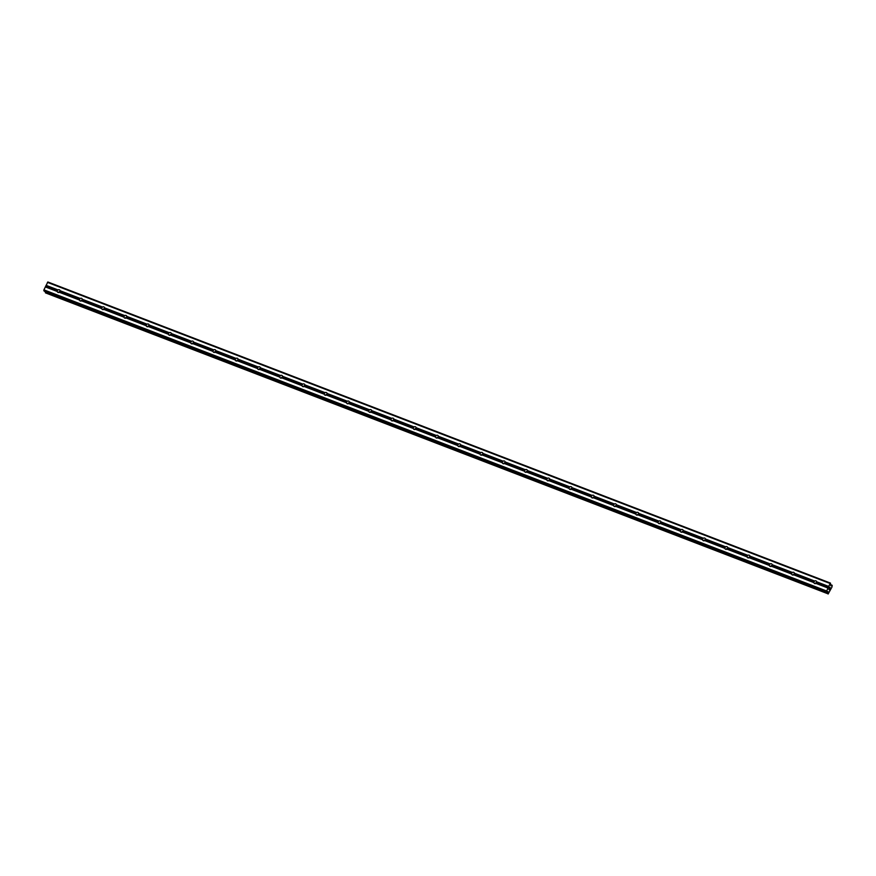 <?xml version="1.0" encoding="UTF-8"?>
<svg xmlns="http://www.w3.org/2000/svg" width="876" height="876" viewBox="0 0 876 876"><rect width="100%" height="100%" fill="white"/><g stroke="black" fill="none" stroke-linecap="round" stroke-linejoin="round"><path stroke-width="1.31" d="M816.717 581.817L816.793 582.135A1.478 1.358 142.9 0 1 816.235 583.317L815.972 583.405A1.478 1.358 142.9 0 1 813.892 582.606L813.924 582.43A1.478 1.358 142.9 0 1 814.483 581.248L814.636 581.029A1.478 1.358 142.9 0 1 816.717 581.817L828.663 586.416L830.47 583.098L830.722 585.606L832.189 585.365L831.97 587.019L828.138 594.005L827.919 591.541L826.867 592.318L826.407 591.727L828.663 586.416M815.238 583.613A1.478 1.358 142.9 0 1 816.75 582.54M794.455 573.254L794.543 573.572A1.478 1.358 142.9 0 1 793.985 574.765L793.711 574.842A1.478 1.358 142.9 0 1 791.641 574.043L791.663 573.868A1.478 1.358 142.9 0 1 792.222 572.685L792.386 572.466A1.478 1.358 142.9 0 1 794.455 573.254L814.636 581.029M792.988 575.061A1.478 1.358 142.9 0 1 794.488 573.977M772.205 564.702L772.282 565.009A1.478 1.358 142.9 0 1 771.723 566.203L771.46 566.279A1.478 1.358 142.9 0 1 769.391 565.48L769.413 565.305A1.478 1.358 142.9 0 1 769.971 564.122L770.135 563.903A1.478 1.358 142.9 0 1 772.205 564.702L792.386 572.466M770.738 566.498A1.478 1.358 142.9 0 1 772.238 565.414M749.955 556.14L750.031 556.446A1.478 1.358 142.9 0 1 749.473 557.64L749.21 557.716A1.478 1.358 142.9 0 1 747.129 556.917L747.162 556.742A1.478 1.358 142.9 0 1 747.721 555.559L747.874 555.34A1.478 1.358 142.9 0 1 749.955 556.14L770.135 563.903M748.476 557.935A1.478 1.358 142.9 0 1 749.987 556.851M727.693 547.577L727.781 547.883A1.478 1.358 142.9 0 1 727.222 549.077L726.949 549.153A1.478 1.358 142.9 0 1 724.879 548.354L724.901 548.179A1.478 1.358 142.9 0 1 725.459 546.996L725.624 546.777A1.478 1.358 142.9 0 1 727.693 547.577L747.874 555.34M726.226 549.372A1.478 1.358 142.9 0 1 727.726 548.288M705.443 539.014L705.519 539.32A1.478 1.358 142.9 0 1 704.961 540.514L704.698 540.591A1.478 1.358 142.9 0 1 702.629 539.791L702.651 539.616A1.478 1.358 142.9 0 1 703.209 538.433L703.373 538.214A1.478 1.358 142.9 0 1 705.443 539.014L725.624 546.777M703.976 540.81A1.478 1.358 142.9 0 1 705.476 539.726M683.192 530.451L683.269 530.757A1.478 1.358 142.9 0 1 682.711 531.951L682.448 532.028A1.478 1.358 142.9 0 1 680.367 531.228L680.389 531.053A1.478 1.358 142.9 0 1 680.948 529.87L681.112 529.651A1.478 1.358 142.9 0 1 683.192 530.451L703.373 538.214M681.714 532.247A1.478 1.358 142.9 0 1 683.225 531.163M660.931 521.888L661.019 522.205A1.478 1.358 142.9 0 1 660.46 523.388L660.186 523.465A1.478 1.358 142.9 0 1 658.117 522.665L658.139 522.501A1.478 1.358 142.9 0 1 658.697 521.308L658.861 521.089A1.478 1.358 142.9 0 1 660.931 521.888L681.112 529.651M659.464 523.684A1.478 1.358 142.9 0 1 660.964 522.6M638.681 513.325L638.757 513.643A1.478 1.358 142.9 0 1 638.199 514.825L637.936 514.902A1.478 1.358 142.9 0 1 635.867 514.113L635.888 513.938A1.478 1.358 142.9 0 1 636.447 512.745L636.6 512.526A1.478 1.358 142.9 0 1 638.681 513.325L658.861 521.089M637.213 515.121A1.478 1.358 142.9 0 1 638.713 514.037M616.419 504.762L616.507 505.08A1.478 1.358 142.9 0 1 615.948 506.262L615.686 506.339A1.478 1.358 142.9 0 1 613.605 505.551L613.627 505.375A1.478 1.358 142.9 0 1 614.185 504.182L614.35 503.963A1.478 1.358 142.9 0 1 616.419 504.762L636.6 512.526M614.952 506.558A1.478 1.358 142.9 0 1 616.463 505.474M594.169 496.199L594.257 496.517A1.478 1.358 142.9 0 1 593.698 497.699L593.424 497.776A1.478 1.358 142.9 0 1 591.355 496.988L591.377 496.812A1.478 1.358 142.9 0 1 591.935 495.619L592.099 495.4A1.478 1.358 142.9 0 1 594.169 496.199L614.35 503.963M592.702 497.995A1.478 1.358 142.9 0 1 594.202 496.911M571.918 487.636L571.995 487.954A1.478 1.358 142.9 0 1 571.437 489.136L571.174 489.224A1.478 1.358 142.9 0 1 569.093 488.425L569.126 488.25A1.478 1.358 142.9 0 1 569.685 487.056L569.838 486.837A1.478 1.358 142.9 0 1 571.918 487.636L592.099 495.4M570.451 489.432A1.478 1.358 142.9 0 1 571.951 488.348M549.657 479.073L549.745 479.391A1.478 1.358 142.9 0 1 549.186 480.574L548.913 480.661A1.478 1.358 142.9 0 1 546.843 479.862L546.865 479.687A1.478 1.358 142.9 0 1 547.423 478.504L547.588 478.274A1.478 1.358 142.9 0 1 549.657 479.073L569.838 486.837M548.19 480.869A1.478 1.358 142.9 0 1 549.69 479.785M527.407 470.511L527.494 470.828A1.478 1.358 142.9 0 1 526.936 472.011L526.662 472.098A1.478 1.358 142.9 0 1 524.593 471.299L524.615 471.124A1.478 1.358 142.9 0 1 525.173 469.941L525.337 469.711A1.478 1.358 142.9 0 1 527.407 470.511L547.588 478.274M525.939 472.306A1.478 1.358 142.9 0 1 527.44 471.222M505.156 461.948L505.233 462.265A1.478 1.358 142.9 0 1 504.675 463.448L504.412 463.535A1.478 1.358 142.9 0 1 502.331 462.736L502.364 462.561A1.478 1.358 142.9 0 1 502.923 461.378L503.076 461.148A1.478 1.358 142.9 0 1 505.156 461.948L525.337 469.711M503.689 463.743A1.478 1.358 142.9 0 1 505.189 462.659M482.895 453.385L482.983 453.702A1.478 1.358 142.9 0 1 482.424 454.885L482.15 454.972A1.478 1.358 142.9 0 1 480.081 454.173L480.103 453.998A1.478 1.358 142.9 0 1 480.661 452.815L480.825 452.596A1.478 1.358 142.9 0 1 482.895 453.385L503.076 461.148M481.428 455.181A1.478 1.358 142.9 0 1 482.928 454.107M460.645 444.822L460.721 445.139A1.478 1.358 142.9 0 1 460.163 446.333L459.9 446.41A1.478 1.358 142.9 0 1 457.83 445.61L457.852 445.435A1.478 1.358 142.9 0 1 458.411 444.252L458.575 444.033A1.478 1.358 142.9 0 1 460.645 444.822L480.825 452.596M459.177 446.629A1.478 1.358 142.9 0 1 460.677 445.545M438.394 436.27L438.471 436.576A1.478 1.358 142.9 0 1 437.912 437.77L437.65 437.847A1.478 1.358 142.9 0 1 435.569 437.047L435.602 436.872A1.478 1.358 142.9 0 1 436.16 435.69L436.314 435.471A1.478 1.358 142.9 0 1 438.394 436.27L458.575 444.033M436.916 438.066A1.478 1.358 142.9 0 1 438.427 436.982M416.133 427.707L416.22 428.014A1.478 1.358 142.9 0 1 415.662 429.207L415.388 429.284A1.478 1.358 142.9 0 1 413.319 428.484L413.341 428.309A1.478 1.358 142.9 0 1 413.899 427.127L414.063 426.908A1.478 1.358 142.9 0 1 416.133 427.707L436.314 435.471M414.666 429.503A1.478 1.358 142.9 0 1 416.166 428.419M393.882 419.144L393.959 419.451A1.478 1.358 142.9 0 1 393.401 420.644L393.138 420.721A1.478 1.358 142.9 0 1 391.068 419.922L391.09 419.746A1.478 1.358 142.9 0 1 391.649 418.564L391.813 418.345A1.478 1.358 142.9 0 1 393.882 419.144L414.063 426.908M392.415 420.94A1.478 1.358 142.9 0 1 393.915 419.856M371.632 410.581L371.709 410.888A1.478 1.358 142.9 0 1 371.15 412.081L370.887 412.158A1.478 1.358 142.9 0 1 368.807 411.359L368.84 411.183A1.478 1.358 142.9 0 1 369.387 410.001L369.552 409.782A1.478 1.358 142.9 0 1 371.632 410.581L391.813 418.345M370.154 412.377A1.478 1.358 142.9 0 1 371.665 411.293M349.371 402.018L349.458 402.325A1.478 1.358 142.9 0 1 348.9 403.518L348.626 403.595A1.478 1.358 142.9 0 1 346.557 402.796L346.578 402.621A1.478 1.358 142.9 0 1 347.137 401.438L347.301 401.219A1.478 1.358 142.9 0 1 349.371 402.018L369.552 409.782M347.903 403.814A1.478 1.358 142.9 0 1 349.404 402.73M327.12 393.455L327.197 393.773A1.478 1.358 142.9 0 1 326.639 394.956L326.376 395.032A1.478 1.358 142.9 0 1 324.306 394.233L324.328 394.069A1.478 1.358 142.9 0 1 324.886 392.875L325.051 392.656A1.478 1.358 142.9 0 1 327.12 393.455L347.301 401.219M325.653 395.251A1.478 1.358 142.9 0 1 327.153 394.167M304.87 384.892L304.947 385.21A1.478 1.358 142.9 0 1 304.388 386.393L304.125 386.469A1.478 1.358 142.9 0 1 302.045 385.681L302.067 385.506A1.478 1.358 142.9 0 1 302.625 384.312L302.789 384.093A1.478 1.358 142.9 0 1 304.87 384.892L325.051 392.656M303.392 386.688A1.478 1.358 142.9 0 1 304.903 385.604M282.609 376.33L282.696 376.647A1.478 1.358 142.9 0 1 282.138 377.83L281.864 377.906A1.478 1.358 142.9 0 1 279.794 377.118L279.816 376.943A1.478 1.358 142.9 0 1 280.375 375.749L280.539 375.53A1.478 1.358 142.9 0 1 282.609 376.33L302.789 384.093M281.141 378.125A1.478 1.358 142.9 0 1 282.641 377.041M260.358 367.767L260.435 368.084A1.478 1.358 142.9 0 1 259.876 369.267L259.614 369.344A1.478 1.358 142.9 0 1 257.544 368.555L257.566 368.38A1.478 1.358 142.9 0 1 258.124 367.186L258.278 366.967A1.478 1.358 142.9 0 1 260.358 367.767L280.539 375.53M258.891 369.562A1.478 1.358 142.9 0 1 260.391 368.478M238.097 359.204L238.184 359.521A1.478 1.358 142.9 0 1 237.626 360.704L237.363 360.792A1.478 1.358 142.9 0 1 235.283 359.992L235.305 359.817A1.478 1.358 142.9 0 1 235.863 358.623L236.027 358.404A1.478 1.358 142.9 0 1 238.097 359.204L258.278 366.967M236.629 361A1.478 1.358 142.9 0 1 238.141 359.916M215.846 350.641L215.934 350.958A1.478 1.358 142.9 0 1 215.376 352.141L215.102 352.229A1.478 1.358 142.9 0 1 213.032 351.429L213.054 351.254A1.478 1.358 142.9 0 1 213.613 350.061L213.777 349.842A1.478 1.358 142.9 0 1 215.846 350.641L236.027 358.404M214.379 352.437A1.478 1.358 142.9 0 1 215.879 351.353M193.596 342.078L193.673 342.396A1.478 1.358 142.9 0 1 193.114 343.578L192.851 343.666A1.478 1.358 142.9 0 1 190.771 342.866L190.804 342.691A1.478 1.358 142.9 0 1 191.362 341.509L191.516 341.279A1.478 1.358 142.9 0 1 193.596 342.078L213.777 349.842M192.129 343.874A1.478 1.358 142.9 0 1 193.629 342.79M171.335 333.515L171.422 333.833A1.478 1.358 142.9 0 1 170.864 335.015L170.59 335.103A1.478 1.358 142.9 0 1 168.52 334.303L168.542 334.128A1.478 1.358 142.9 0 1 169.101 332.946L169.265 332.716A1.478 1.358 142.9 0 1 171.335 333.515L191.516 341.279M169.867 335.311A1.478 1.358 142.9 0 1 171.368 334.227M149.084 324.952L149.172 325.27A1.478 1.358 142.9 0 1 148.613 326.452L148.34 326.54A1.478 1.358 142.9 0 1 146.27 325.741L146.292 325.565A1.478 1.358 142.9 0 1 146.85 324.383L147.015 324.164A1.478 1.358 142.9 0 1 149.084 324.952L169.265 332.716M147.617 326.748A1.478 1.358 142.9 0 1 149.117 325.675M126.834 316.389L126.91 316.707A1.478 1.358 142.9 0 1 126.352 317.9L126.089 317.977A1.478 1.358 142.9 0 1 124.009 317.178L124.042 317.002A1.478 1.358 142.9 0 1 124.6 315.82L124.753 315.601A1.478 1.358 142.9 0 1 126.834 316.389L147.015 324.164M125.367 318.196A1.478 1.358 142.9 0 1 126.867 317.112M104.572 307.837L104.66 308.144A1.478 1.358 142.9 0 1 104.102 309.337L103.828 309.414A1.478 1.358 142.9 0 1 101.758 308.615L101.78 308.44A1.478 1.358 142.9 0 1 102.339 307.257L102.503 307.038A1.478 1.358 142.9 0 1 104.572 307.837L124.753 315.601M103.105 309.633A1.478 1.358 142.9 0 1 104.605 308.549M82.322 299.274L82.399 299.581A1.478 1.358 142.9 0 1 81.84 300.775L81.578 300.851A1.478 1.358 142.9 0 1 79.508 300.052L79.53 299.877A1.478 1.358 142.9 0 1 80.088 298.694L80.253 298.475A1.478 1.358 142.9 0 1 82.322 299.274L102.503 307.038M80.855 301.07A1.478 1.358 142.9 0 1 82.355 299.986M58.046 292.409A1.478 1.358 142.9 0 1 57.247 291.489L57.279 291.314A1.478 1.358 142.9 0 1 57.838 290.131L57.991 289.912A1.478 1.358 142.9 0 1 60.072 290.712L60.148 291.018A1.478 1.358 142.9 0 1 59.59 292.212L59.327 292.288A1.478 1.358 142.9 0 1 58.046 292.409M58.593 292.507A1.478 1.358 142.9 0 1 60.105 291.423M44.293 291.226L43.91 289.846L47.862 281.995L830.47 583.098M45.519 292.891L827.984 593.808M45.574 291.719L45.377 292.704M829.736 588.683L829.922 587.588M829.714 588.037L829.725 587.314M829.331 588.146L829.747 587.172L830.174 587.741L829.747 587.172M829.2 589.811L828.816 589.154M60.072 290.712L80.253 298.475M47.435 282.357L830.054 583.46M46.045 285.313L57.991 289.912M60.148 291.018L80.088 298.694M59.59 292.212L79.53 299.877M59.327 292.288L79.508 300.052M82.399 299.581L102.339 307.257M81.84 300.775L101.78 308.44M81.578 300.851L101.758 308.615M104.66 308.144L124.6 315.82M104.102 309.337L124.042 317.002M103.828 309.414L124.009 317.178M126.91 316.707L146.85 324.383M126.352 317.9L146.292 325.565M126.089 317.977L146.27 325.741M149.172 325.27L169.101 332.946M148.613 326.452L168.542 334.128M148.34 326.54L168.52 334.303M171.422 333.833L191.362 341.509M170.864 335.015L190.804 342.691M170.59 335.103L190.771 342.866M193.673 342.396L213.613 350.061M193.114 343.578L213.054 351.254M192.851 343.666L213.032 351.429M215.934 350.958L235.863 358.623M215.376 352.141L235.305 359.817M215.102 352.229L235.283 359.992M238.184 359.521L258.124 367.186M237.626 360.704L257.566 368.38M237.363 360.792L257.544 368.555M260.435 368.084L280.375 375.749M259.876 369.267L279.816 376.943M259.614 369.344L279.794 377.118M282.696 376.647L302.625 384.312M282.138 377.83L302.067 385.506M281.864 377.906L302.045 385.681M304.947 385.21L324.886 392.875M304.388 386.393L324.328 394.069M304.125 386.469L324.306 394.233M327.197 393.773L347.137 401.438M326.639 394.956L346.578 402.621M326.376 395.032L346.557 402.796M349.458 402.325L369.387 410.001M348.9 403.518L368.84 411.183M348.626 403.595L368.807 411.359M371.709 410.888L391.649 418.564M371.15 412.081L391.09 419.746M370.887 412.158L391.068 419.922M393.959 419.451L413.899 427.127M393.401 420.644L413.341 428.309M393.138 420.721L413.319 428.484M416.22 428.014L436.16 435.69M415.662 429.207L435.602 436.872M415.388 429.284L435.569 437.047M438.471 436.576L458.411 444.252M437.912 437.77L457.852 445.435M437.65 437.847L457.83 445.61M460.721 445.139L480.661 452.815M460.163 446.333L480.103 453.998M459.9 446.41L480.081 454.173M482.983 453.702L502.923 461.378M482.424 454.885L502.364 462.561M482.15 454.972L502.331 462.736M505.233 462.265L525.173 469.941M504.675 463.448L524.615 471.124M504.412 463.535L524.593 471.299M527.494 470.828L547.423 478.504M526.936 472.011L546.865 479.687M526.662 472.098L546.843 479.862M549.745 479.391L569.685 487.056M549.186 480.574L569.126 488.25M548.913 480.661L569.093 488.425M571.995 487.954L591.935 495.619M571.437 489.136L591.377 496.812M571.174 489.224L591.355 496.988M594.257 496.517L614.185 504.182M593.698 497.699L613.627 505.375M593.424 497.776L613.605 505.551M616.507 505.08L636.447 512.745M615.948 506.262L635.888 513.938M615.686 506.339L635.867 514.113M638.757 513.643L658.697 521.308M638.199 514.825L658.139 522.501M637.936 514.902L658.117 522.665M661.019 522.205L680.948 529.87M660.46 523.388L680.389 531.053M660.186 523.465L680.367 531.228M683.269 530.757L703.209 538.433M682.711 531.951L702.651 539.616M682.448 532.028L702.629 539.791M705.519 539.32L725.459 546.996M704.961 540.514L724.901 548.179M704.698 540.591L724.879 548.354M727.781 547.883L747.721 555.559M727.222 549.077L747.162 556.742M726.949 549.153L747.129 556.917M750.031 556.446L769.971 564.122M749.473 557.64L769.413 565.305M749.21 557.716L769.391 565.48M772.282 565.009L792.222 572.685M771.723 566.203L791.663 573.868M771.46 566.279L791.641 574.043M794.543 573.572L814.483 581.248M793.985 574.765L813.924 582.43M793.711 574.842L813.892 582.606M816.793 582.135L828.619 586.69M816.235 583.317L828.061 587.873M815.972 583.405L827.919 588.004M830.7 585.54L831.324 585.781M830.689 585.475L831.379 585.737M827.086 592.187L828.159 592.592M827.174 592.11L828.17 592.494M43.8 290.624L826.407 591.727M43.91 289.846L826.528 590.95M45.3 286.901L57.247 291.489M45.453 286.77L57.279 291.314M46.012 285.587L57.838 290.131M830.777 584.872L831.893 585.299M830.787 584.785L831.948 585.223M830.798 584.73L831.992 585.19M45.366 292.606L827.973 593.709M45.377 292.529L827.984 593.632M45.41 292.42L828.017 593.523M827.481 591.837L828.225 592.121M827.634 591.705L828.203 591.924M826.867 592.318L44.26 291.215L826.845 592.307"/></g></svg>
